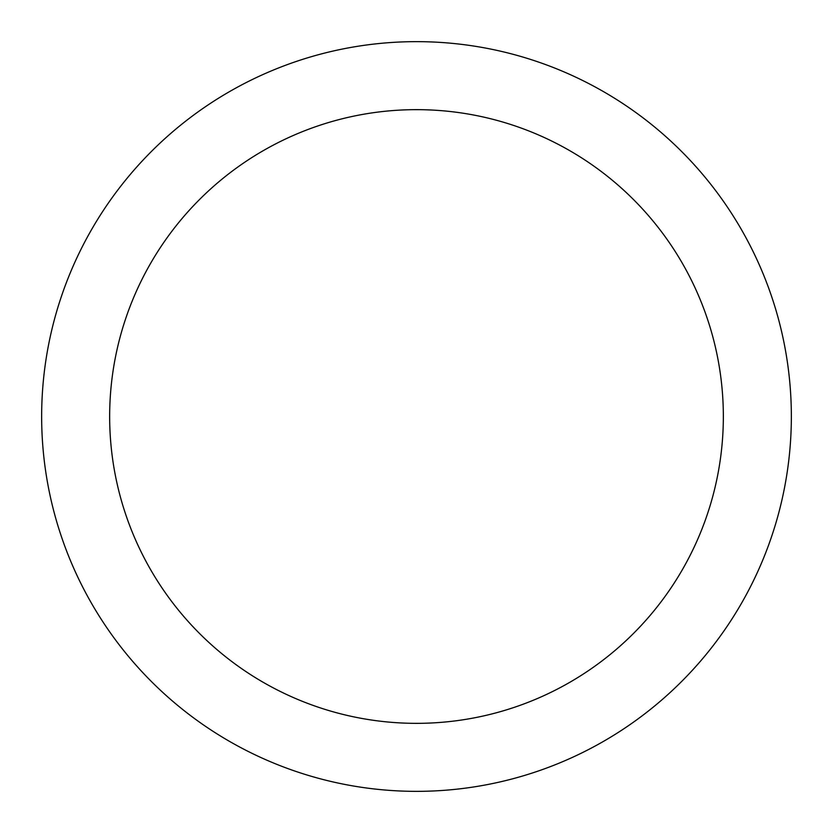 <?xml version="1.0" encoding="UTF-8"?>
<svg xmlns="http://www.w3.org/2000/svg" width="833" height="833" viewBox="0 0 833 833"><rect width="100%" height="100%" fill="white"/><g stroke="black" fill="none" stroke-linecap="round" stroke-linejoin="round"><path stroke-width="0.62" stroke-dasharray="4.17 3.12" d="M41.65 416.5A374.85 374.85 0 0 0 416.5 791.35A374.85 374.85 0 0 0 791.35 416.5A374.85 374.85 0 0 0 416.5 41.65A374.85 374.85 0 0 0 41.65 416.5M723.346 416.5A306.846 306.846 0 0 0 416.5 109.654A306.846 306.846 0 0 0 109.654 416.5A306.846 306.846 0 0 0 416.5 723.346A306.846 306.846 0 0 0 723.346 416.5"/><path stroke-width="1.25" d="M791.35 416.5A374.85 374.85 0 0 1 416.5 791.35A374.85 374.85 0 0 1 41.65 416.5A374.85 374.85 0 0 1 416.5 41.65A374.85 374.85 0 0 1 791.35 416.5M723.346 416.5A306.846 306.846 0 0 0 416.5 109.654A306.846 306.846 0 0 0 109.654 416.5A306.846 306.846 0 0 0 416.5 723.346A306.846 306.846 0 0 0 723.346 416.5"/></g></svg>
